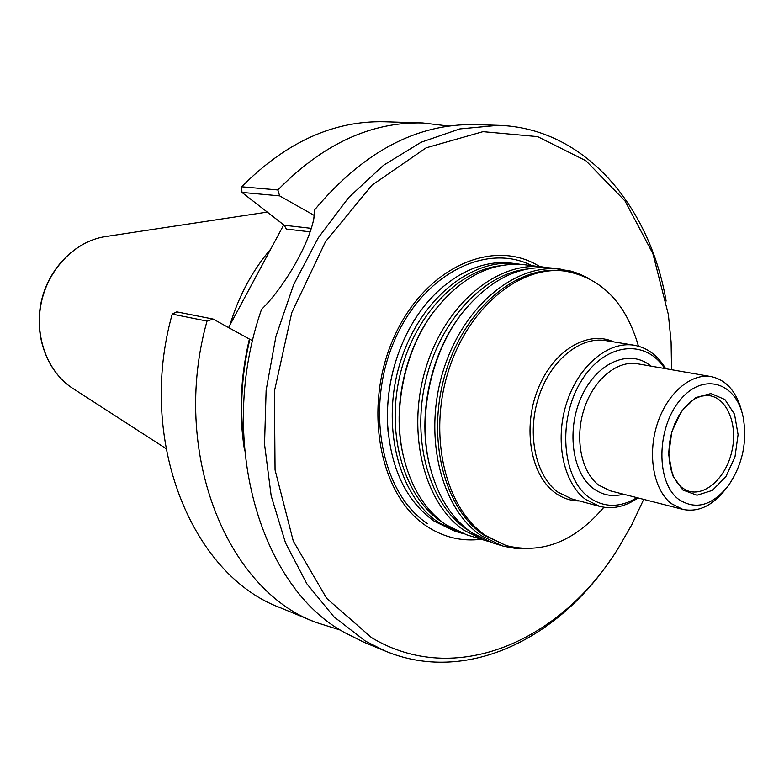 <?xml version="1.0" encoding="UTF-8"?>
<svg xmlns="http://www.w3.org/2000/svg" width="784" height="784" viewBox="0 0 784 784"><rect width="100%" height="100%" fill="white"/><g stroke="black" fill="none" stroke-linecap="round" stroke-linejoin="round"><path stroke-width="1.18" d="M462.795 533.492L459.042 532.434L438.658 522.536C398.742 496.037 380.652 425.918 400.075 362.982C419.175 299.9 471.213 257.652 516.705 263.777L520.566 264.355M516.705 263.777L511.962 263.199C473.84 257.907 429.916 286.258 406.367 334.611C392.892 362.384 386.6 391.696 387.492 422.556C390.344 467.979 405.877 500.839 434.111 521.135L454.475 531.013L459.042 532.434M636.961 497.654C619.987 507.954 604.003 507.865 589 497.389C561.971 477.868 557.493 419.763 580.944 381.622C603.915 343 645.281 337.953 664.675 368.509M637.97 497.918C625.318 506.729 612.539 509.541 599.642 506.376L585.619 499.457C563.314 483.003 554.533 440.618 566.538 403.231C578.357 365.756 608.404 340.756 634.236 345.254C647.29 347.655 657.786 355.466 665.714 368.696M603.896 507.258C574.535 541.705 541.93 554.474 506.082 545.566L485.659 535.57C445.871 508.767 428.093 437.198 447.87 372.782C467.323 308.23 519.616 264.923 564.999 271.107C601.338 277.703 625.828 302.722 638.47 346.185M506.082 545.566L483.493 534.904C443.715 508.13 425.937 436.659 445.684 372.341C465.108 307.887 517.371 264.649 562.745 270.833L564.999 271.107M488.559 541.489L466.49 534.747L446.086 524.829C424.536 509.757 410.11 486.021 402.819 453.632C392.774 407.504 405.005 350.507 433.101 312.561C460.267 277.477 490.725 261.533 524.447 264.727L547.34 267.638M484.669 540.401L464.206 530.415C424.134 503.622 406.092 432.317 425.81 368.206C445.194 303.947 497.664 260.866 543.351 267.04M528.935 548.761L517.126 548.712L503.632 546.262L492.381 542.793L471.899 532.787C451.643 518.577 437.629 496.38 429.838 466.196C417.166 416.48 430.935 352.339 462.883 312.199C489.765 279.584 519.253 264.855 551.368 268.01L570.742 271.048L578.2 273.449L587.147 277.575M501.74 545.703L481.229 535.658C441.059 508.679 423.056 436.59 442.96 371.685C462.54 306.652 515.294 263.003 561.099 269.206M725.631 489.128C712.587 505.768 698.319 512.52 682.825 509.394L671.241 503.573C653.729 489.99 647.27 455.083 657.149 424.33C666.87 393.499 690.88 372.861 711.323 376.634C726.739 380.142 736.98 392.157 742.046 412.678M682.805 490L672.643 475.565L668.683 454.7L671.829 431.661L681.433 411.257L695.467 397.664L711 393.548L724.906 399.536L734.52 414.217L738.077 434.64L734.99 456.866L725.847 476.721L712.333 490.421L696.996 495.233L682.805 490M678.503 499.241C655.973 482.297 656.384 428.544 679.718 400.536C702.591 371.832 736.117 381.788 743.124 417C747.446 441.862 742.536 464.736 728.385 485.629C712.097 505.866 695.467 510.404 678.503 499.241M481.141 539.304C461.707 541.666 443.558 537.295 426.682 526.211C379.211 495.478 362.453 406.582 394.097 337.032C425.144 267.119 493.518 237.268 539.676 266.589M229.947 325.066C238.787 295.872 252.389 270.529 270.754 249.047M244.53 450.339C238.797 413.952 240.414 376.859 249.381 339.06L213.16 319.078L176.812 311.875L172.225 314.11C136.514 440.696 192.011 575.221 280.27 607.708L315.531 622.271C226.37 589.568 170.363 451.515 207.015 321.097L172.225 314.11M340.57 630.15L315.531 622.271M228.585 327.585L283.739 224.871M241.668 186.798L277.869 189.963L279.643 195.873L241.933 192.413L241.668 186.798C285.905 142.208 333.533 120.53 384.581 121.765L422.713 122.961L448.781 126.057M277.869 189.963C322.861 144.031 371.146 121.706 422.713 122.961M213.16 319.078L207.015 321.097M249.381 339.06L252.722 340.795M310.18 231.858L286.346 229.065L284.239 225.263L311.346 228.36M241.933 192.413L284.239 225.263M279.643 195.873L313.982 215.296M313.737 219.197L314.756 209.671C363.413 151.763 416.892 123.411 475.192 124.607L498.163 125.332C584.002 127.723 649.613 204.869 666.135 301.076M610.609 559.747C556.062 640.704 464.569 684.118 385.316 651.073L364.07 642.302L344.294 632.423C259.651 586.608 216.453 438.55 261.503 309.435C286.64 284.729 311.326 239.473 314.423 214.973L314.756 209.671M385.316 651.073L365.442 641.126L333.906 616.792L306.838 583.776L285.552 543.008L271.176 495.89L264.541 444.244L266.129 390.246L275.968 336.258L293.637 284.68L318.294 237.758L348.743 197.45L383.533 165.267L421.086 142.257L459.796 128.929L498.163 125.332M643.703 499.379L631.894 524.545L618.213 548.33C561.04 641.234 455.239 688.176 371.391 637.51L326.663 598.359L293.285 541.087L275.057 469.949L274.41 391.245L291.805 312.581L325.497 241.688L371.89 185.23L426.133 147.823L482.993 131.663L537.608 136.622L585.962 160.769L625.044 201.018L652.886 253.614L668.38 314.609L671.094 341.912L671.545 369.705M682.825 509.394L610.246 490.823L598.692 485.129C581.189 471.948 574.525 438.462 584.08 409.091C593.488 379.642 617.155 360.032 637.519 363.776L711.323 376.634M623.388 494.185C612.451 497.105 602.406 495.194 593.263 488.461C571.683 472.527 566.166 428.123 582.306 394.92C598.123 361.473 630.552 348.684 650.877 366.108M599.642 506.376L571.81 498.928L557.816 492.087C535.55 475.819 526.691 434.14 538.539 397.429C550.192 360.64 580.033 336.14 605.797 340.609L634.236 345.254M579.464 500.976C570.595 500.937 562.412 498.163 554.925 492.675C530.641 475.104 522.428 427.937 537.834 389.374C552.965 350.644 587.657 329.829 613.607 341.883M444.185 523.487L441.078 521.478C404.564 496.987 386.022 435.59 399.644 376.555C413.07 317.481 456.259 271.088 499.486 265.835M403.78 457.934L402.545 452.515C392.637 407.033 404.691 350.879 432.386 313.463L435.737 309.033M470.488 531.787L466.686 529.337C429.916 504.514 411.424 441.764 425.506 381.494C439.393 321.175 483.316 274.028 526.877 269.059M430.837 470.096L429.495 464.961C417 415.951 430.573 352.751 462.07 313.179L465.412 309.053M706.413 395.469C725.788 395.244 738.185 422.752 732.011 450.516C726.258 478.358 703.65 498.359 686.078 490.206L681.659 487.462L677.347 482.964L673.691 476.927L670.947 469.528L669.291 461.07L668.821 451.907L669.595 442.401L671.584 432.954L674.701 423.919L678.826 415.687L683.756 408.572L689.263 402.839L695.055 398.713L700.857 396.273L706.413 395.469M427.358 523.506C382.043 493.969 365.021 410.306 393.519 342.735C421.478 274.861 485.747 241.913 531.885 265.639M388.011 431.053L387.472 422.38C386.59 391.637 392.853 362.433 406.279 334.768L410.326 327.085M73.137 388.639L72.618 388.296C47.452 372.028 34.065 336.16 41.385 302.261C48.618 268.353 75.548 241.139 105.174 236.631L105.791 236.533M245.363 296.313L256.672 275.204M249.831 339.384C241.56 374.262 239.6 408.689 243.942 442.656M402.819 453.632L403.789 457.983M433.101 312.561L435.786 308.984M429.838 466.196L430.857 470.145M462.883 312.199L465.451 309.004M387.492 422.556L388.051 431.514M406.367 334.611L410.483 326.82M165.894 448.507L72.618 388.296C47.187 371.812 33.849 335.964 41.14 302.212C48.353 268.442 75.215 241.217 105.174 236.631L267.275 212.092M314.051 217.511L314.423 215.002"/></g></svg>

